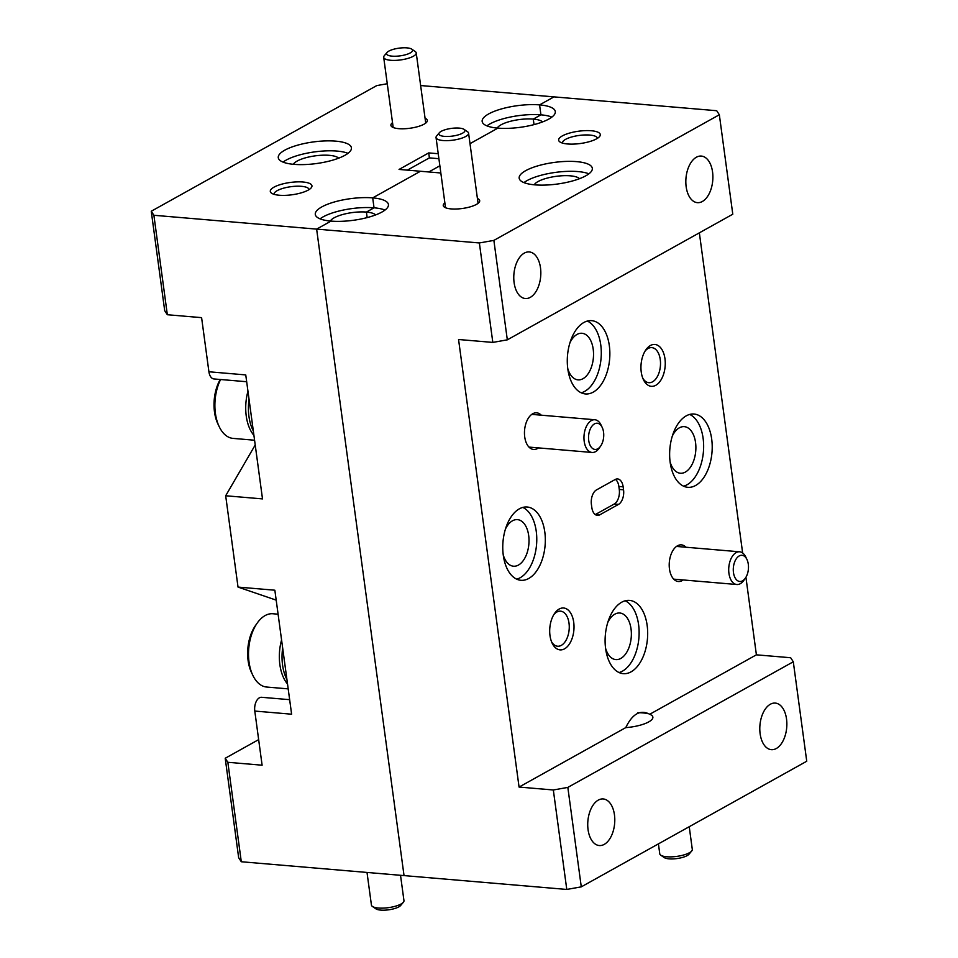 <?xml version="1.0" encoding="UTF-8"?>
<svg xmlns="http://www.w3.org/2000/svg" width="958" height="958" viewBox="0 0 958 958"><rect width="100%" height="100%" fill="white"/><g stroke="black" fill="none" stroke-linecap="round" stroke-linejoin="round"><path stroke-width="1.44" d="M392.529 122.648A18.382 5.437 -7.7 0 0 392.026 126.887A18.382 5.437 -7.7 0 0 398.744 128.659A18.382 5.437 -7.7 0 0 426.669 122.205A18.382 5.437 -7.7 0 0 425.065 118.253M302.991 182.008A21.016 6.215 -7.7 0 0 278.347 185.241A21.016 6.215 -7.7 0 0 271.581 193.205A21.016 6.215 -7.7 0 0 279.257 195.24A21.016 6.215 -7.7 0 0 311.182 187.852A21.016 6.215 -7.7 0 0 302.991 182.008M309.015 189.636A17.603 5.209 -7.7 0 0 309.003 189.492A17.603 5.209 -7.7 0 0 301.495 186.319A17.603 5.209 -7.7 0 0 283.161 188.295A17.603 5.209 -7.7 0 0 274.12 194.211A17.603 5.209 -7.7 0 0 274.144 194.342M335.683 141.137A36.907 10.909 -7.7 0 0 297.219 145.281A36.907 10.909 -7.7 0 0 278.275 157.699A36.907 10.909 -7.7 0 0 293.998 164.357A36.907 10.909 -7.7 0 0 332.474 160.226A36.907 10.909 -7.7 0 0 351.418 147.807A36.907 10.909 -7.7 0 0 335.683 141.137M347.994 153.328A36.907 10.909 -7.7 0 0 337.024 151.077A36.907 10.909 -7.7 0 0 283.041 162.118M338.629 158.178A23.375 6.91 -7.7 0 0 329.396 155.34A23.375 6.91 -7.7 0 0 293.352 164.297M258.648 739.624L225.214 758.257L227.848 762.293L241.296 861.745L404.036 875.6L316.631 229.118L331.013 221.094A36.907 10.909 -7.7 0 0 369.489 216.951A36.907 10.909 -7.7 0 0 388.433 204.545A36.907 10.909 -7.7 0 0 372.698 197.875L420.466 171.254L372.698 197.875A36.907 10.909 -7.7 0 0 334.234 202.018A36.907 10.909 -7.7 0 0 315.29 214.424A36.907 10.909 -7.7 0 0 331.013 221.094L316.631 229.118L479.371 242.961L493.873 240.386L719.338 114.756L716.704 110.721L420.634 85.537M241.296 861.745L238.662 857.721L225.214 758.257M227.848 762.293L262.109 765.202L254.792 711.064A10.502 6.035 -85.1 0 1 261.606 697.292L289.651 699.675M276.203 600.139L238.027 587.086L225.681 495.765L255.223 444.979M246.661 381.727L213.957 378.949A10.502 6.035 -85.1 0 1 208.916 371.776L201.599 317.649L167.339 314.727L164.704 310.691L151.256 211.239L153.891 215.275L316.631 229.118L404.036 875.6L566.777 889.443L553.329 789.979L567.831 787.404L793.296 661.774L790.661 657.739L756.401 654.829L745.923 577.291M254.792 711.064L291.615 714.201L274.85 590.212L238.027 587.086M153.891 215.275L167.339 314.727M225.681 495.765L262.504 498.902L245.751 374.913L208.916 371.776M539.57 104.889L553.964 96.878L539.57 104.889A36.907 10.909 -7.7 0 0 501.106 109.032A36.907 10.909 -7.7 0 0 482.161 121.45A36.907 10.909 -7.7 0 0 497.897 128.121A36.907 10.909 -7.7 0 0 536.36 123.977A36.907 10.909 -7.7 0 0 555.305 111.559A36.907 10.909 -7.7 0 0 539.57 104.889L540.923 114.84L539.57 104.889M551.88 117.092A36.907 10.909 -7.7 0 0 540.923 114.84L533.283 119.091L534.025 124.612L533.283 119.091L540.923 114.84A36.907 10.909 -7.7 0 0 486.927 125.869M469.995 143.664L497.897 128.121L469.995 143.664M428.789 171.973L439.854 165.806L428.789 171.973M385.008 210.065A36.907 10.909 -7.7 0 0 374.039 207.814L366.411 212.077L367.154 217.598L366.411 212.077L374.039 207.814L372.698 197.875L374.039 207.814A36.907 10.909 -7.7 0 0 320.056 218.843M387.26 83.729L376.722 85.609L151.256 211.239M407.378 170.141L429.388 157.878L428.717 152.909L399.055 169.434L440.836 172.991M428.717 152.909L438.225 153.723M429.388 157.878L438.896 158.693M375.644 214.915A23.375 6.91 -7.7 0 0 366.411 212.077A23.375 6.91 -7.7 0 0 330.366 221.035M542.515 121.941A23.375 6.91 -7.7 0 0 533.283 119.091A23.375 6.91 -7.7 0 0 497.238 128.061M637.86 712.728A23.375 6.91 172.3 0 1 642.914 712.908A23.375 6.91 172.3 0 1 647.584 713.626M444.871 202.892A18.382 5.437 -7.7 0 0 444.368 207.12A18.382 5.437 -7.7 0 0 451.086 208.904A18.382 5.437 -7.7 0 0 479.024 202.437A18.382 5.437 -7.7 0 0 477.407 198.486M591.337 130.755A21.016 6.215 -7.7 0 0 566.693 133.988A21.016 6.215 -7.7 0 0 559.927 141.952A21.016 6.215 -7.7 0 0 567.603 143.975A21.016 6.215 -7.7 0 0 599.528 136.599A21.016 6.215 -7.7 0 0 591.337 130.755M597.361 138.371A17.603 5.209 -7.7 0 0 597.349 138.239A17.603 5.209 -7.7 0 0 589.841 135.066A17.603 5.209 -7.7 0 0 571.495 137.03A17.603 5.209 -7.7 0 0 562.466 142.958A17.603 5.209 -7.7 0 0 562.49 143.089M576.584 161.627A36.907 10.909 -7.7 0 0 538.121 165.77A36.907 10.909 -7.7 0 0 519.176 178.188A36.907 10.909 -7.7 0 0 534.911 184.858A36.907 10.909 -7.7 0 0 573.375 180.715A36.907 10.909 -7.7 0 0 592.319 168.297A36.907 10.909 -7.7 0 0 576.584 161.627M588.895 173.817A36.907 10.909 -7.7 0 0 577.937 171.578A36.907 10.909 -7.7 0 0 523.942 182.607M579.53 178.679A23.375 6.91 -7.7 0 0 570.297 175.829A23.375 6.91 -7.7 0 0 534.253 184.798M530.289 297.363A23.375 13.436 94.9 0 0 540.827 272.072A23.375 13.436 94.9 0 0 529.283 251.942A23.375 13.436 94.9 0 0 524.301 253.104A23.375 13.436 94.9 0 0 513.775 278.395A23.375 13.436 94.9 0 0 525.319 298.525A23.375 13.436 94.9 0 0 530.289 297.363M604.247 844.381A23.375 13.436 94.9 0 0 614.785 819.09A23.375 13.436 94.9 0 0 603.241 798.96A23.375 13.436 94.9 0 0 598.259 800.122A23.375 13.436 94.9 0 0 587.733 825.413A23.375 13.436 94.9 0 0 599.277 845.543A23.375 13.436 94.9 0 0 604.247 844.381M776.315 748.509A23.375 13.436 94.9 0 0 786.853 723.218A23.375 13.436 94.9 0 0 775.309 703.088A23.375 13.436 94.9 0 0 770.328 704.25A23.375 13.436 94.9 0 0 759.802 729.541A23.375 13.436 94.9 0 0 771.346 749.671A23.375 13.436 94.9 0 0 776.315 748.509M702.358 201.491A23.375 13.436 94.9 0 0 712.884 176.2A23.375 13.436 94.9 0 0 701.34 156.07A23.375 13.436 94.9 0 0 696.37 157.232A23.375 13.436 94.9 0 0 685.832 182.523A23.375 13.436 94.9 0 0 697.376 202.653A23.375 13.436 94.9 0 0 702.358 201.491M685.988 547.234A18.382 10.574 94.9 0 0 677.498 545.785A18.382 10.574 94.9 0 0 673.558 549.521A18.382 10.574 94.9 0 0 671.342 575.59A18.382 10.574 94.9 0 0 682.204 580.596A18.382 10.574 94.9 0 0 683.21 579.949M541.246 415.185A18.382 10.574 94.9 0 0 532.756 413.736A18.382 10.574 94.9 0 0 528.816 417.472A18.382 10.574 94.9 0 0 526.601 443.542A18.382 10.574 94.9 0 0 537.462 448.548A18.382 10.574 94.9 0 0 538.468 447.901M655.799 385.284A21.016 12.083 94.9 0 0 664.972 358.783A21.016 12.083 94.9 0 0 650.422 345.503A21.016 12.083 94.9 0 0 645.92 349.778A21.016 12.083 94.9 0 0 643.381 379.572A21.016 12.083 94.9 0 0 655.799 385.284M642.794 378.194A17.603 10.119 94.9 0 0 648.829 382.685A17.603 10.119 94.9 0 0 652.578 381.811A17.603 10.119 94.9 0 0 660.505 362.771A17.603 10.119 94.9 0 0 651.823 347.622A17.603 10.119 94.9 0 0 648.075 348.496A17.603 10.119 94.9 0 0 645.105 351.035M564.549 648.829A21.016 12.083 94.9 0 0 573.722 622.329A21.016 12.083 94.9 0 0 559.161 609.048A21.016 12.083 94.9 0 0 554.67 613.324A21.016 12.083 94.9 0 0 552.131 643.117A21.016 12.083 94.9 0 0 564.549 648.829M551.533 641.74A17.603 10.119 94.9 0 0 557.58 646.231A17.603 10.119 94.9 0 0 561.328 645.357A17.603 10.119 94.9 0 0 569.256 626.316A17.603 10.119 94.9 0 0 560.562 611.168A17.603 10.119 94.9 0 0 556.814 612.042A17.603 10.119 94.9 0 0 553.844 614.581M567.759 368.519A23.375 13.436 94.9 0 0 578.021 379.859A23.375 13.436 94.9 0 0 583.003 378.697A23.375 13.436 94.9 0 0 593.529 353.406A23.375 13.436 94.9 0 0 581.985 333.276A23.375 13.436 94.9 0 0 577.015 334.438A23.375 13.436 94.9 0 0 569.95 342.724M593.277 392.109A36.775 21.136 94.9 0 0 609.851 352.328A36.775 21.136 94.9 0 0 591.685 320.667A36.775 21.136 94.9 0 0 583.865 322.487A36.775 21.136 94.9 0 0 567.292 362.28A36.775 21.136 94.9 0 0 585.458 393.942A36.775 21.136 94.9 0 0 593.277 392.109M581.243 392.816A36.775 21.136 94.9 0 0 584.715 391.379A36.775 21.136 94.9 0 0 601.253 355.334A36.775 21.136 94.9 0 0 587.338 321.062M670.109 461.9A23.375 13.436 94.9 0 0 680.372 473.24A23.375 13.436 94.9 0 0 685.341 472.078A23.375 13.436 94.9 0 0 695.879 446.787A23.375 13.436 94.9 0 0 684.335 426.657A23.375 13.436 94.9 0 0 679.366 427.819A23.375 13.436 94.9 0 0 672.3 436.094M695.628 485.478A36.775 21.136 94.9 0 0 712.201 445.698A36.775 21.136 94.9 0 0 694.035 414.036A36.775 21.136 94.9 0 0 686.215 415.868A36.775 21.136 94.9 0 0 669.642 455.649A36.775 21.136 94.9 0 0 687.808 487.311A36.775 21.136 94.9 0 0 695.628 485.478M683.581 486.185A36.775 21.136 94.9 0 0 687.066 484.76A36.775 21.136 94.9 0 0 703.603 448.715A36.775 21.136 94.9 0 0 689.688 414.431M605.576 648.243A23.375 13.436 94.9 0 0 615.85 659.595A23.375 13.436 94.9 0 0 620.82 658.433A23.375 13.436 94.9 0 0 631.358 633.142A23.375 13.436 94.9 0 0 619.814 613.012A23.375 13.436 94.9 0 0 614.832 614.174A23.375 13.436 94.9 0 0 607.779 622.449M631.094 671.833A36.775 21.136 94.9 0 0 647.668 632.052A36.775 21.136 94.9 0 0 629.514 600.391A36.775 21.136 94.9 0 0 621.682 602.223A36.775 21.136 94.9 0 0 605.109 642.004A36.775 21.136 94.9 0 0 623.275 673.666A36.775 21.136 94.9 0 0 631.094 671.833M619.06 672.54A36.775 21.136 94.9 0 0 622.532 671.115A36.775 21.136 94.9 0 0 639.082 635.07A36.775 21.136 94.9 0 0 625.167 600.786M503.237 554.874A23.375 13.436 94.9 0 0 513.5 566.214A23.375 13.436 94.9 0 0 518.47 565.052A23.375 13.436 94.9 0 0 529.008 539.761A23.375 13.436 94.9 0 0 517.464 519.631A23.375 13.436 94.9 0 0 512.482 520.793A23.375 13.436 94.9 0 0 505.429 529.079M528.756 578.464A36.775 21.136 94.9 0 0 545.318 538.683A36.775 21.136 94.9 0 0 527.163 507.01A36.775 21.136 94.9 0 0 519.344 508.842A36.775 21.136 94.9 0 0 502.77 548.623A36.775 21.136 94.9 0 0 520.924 580.297A36.775 21.136 94.9 0 0 528.756 578.464M516.709 579.159A36.775 21.136 94.9 0 0 520.182 577.734A36.775 21.136 94.9 0 0 536.731 541.689A36.775 21.136 94.9 0 0 522.817 507.417M493.873 240.386L507.321 339.839L492.819 342.413L458.559 339.503L519.068 787.069L553.329 789.979M719.338 114.756L732.786 214.209L507.321 339.839M492.819 342.413L479.371 242.961M742.642 552.982L699.352 232.842M567.831 787.404L581.278 886.857L806.744 761.239L793.296 661.774M581.278 886.857L566.777 889.443M649.716 714.273A23.375 6.91 172.3 0 1 652.877 717.135A23.375 6.91 172.3 0 1 625.766 727.613C632.424 713.794 640.399 709.339 649.716 714.273L756.401 654.829M519.068 787.069L625.766 727.613M599.816 514.805L618.509 504.387A11.556 6.646 94.9 0 0 623.55 489.813L623.155 486.832A11.556 6.646 94.9 0 0 617.611 478.952A11.556 6.646 94.9 0 0 615.144 479.527L596.451 489.933A11.556 6.646 94.9 0 0 591.409 504.519L591.816 507.501A11.556 6.646 94.9 0 0 597.361 515.38A11.556 6.646 94.9 0 0 599.816 514.805L595.541 514.434L614.222 504.028A11.556 6.646 94.9 0 0 619.275 489.442L618.868 486.46A11.556 6.646 94.9 0 0 615.407 479.383M278.095 614.198L272.91 613.755A36.775 21.136 94.9 0 0 263.594 616.521A36.775 21.136 94.9 0 0 257.211 623.071A36.775 21.136 94.9 0 0 252.78 675.21A36.775 21.136 94.9 0 0 266.671 687.042L288.19 688.862M287.544 684.024A36.775 21.136 -85.1 0 1 281.58 639.932M252.78 675.21L251.475 672.468A33.099 19.028 -85.1 0 1 255.475 625.55L257.211 623.071M403.366 902.256L400.648 905.49A13.137 3.88 172.3 0 1 380.697 910.1A13.137 3.88 172.3 0 1 375.895 908.831L372.423 906.436A16.418 4.85 -7.7 0 0 378.422 908.028A16.418 4.85 -7.7 0 0 403.366 902.256A16.418 4.85 -7.7 0 0 403.965 900.664L400.528 875.301M367.01 872.451L371.429 905.059A16.418 4.85 -7.7 0 0 372.423 906.436M220.591 379.512A36.775 21.136 94.9 0 0 219.154 426.561A36.775 21.136 94.9 0 0 233.057 438.393L254.577 440.225M253.918 435.375A36.775 21.136 -85.1 0 1 247.954 391.283M219.154 426.561L217.861 423.831A33.099 19.028 -85.1 0 1 220.22 379.476M691.712 851.003L688.994 854.225A13.137 3.88 172.3 0 1 669.043 858.847A13.137 3.88 172.3 0 1 664.241 857.578L660.769 855.183A16.418 4.85 -7.7 0 0 666.768 856.763A16.418 4.85 -7.7 0 0 691.712 851.003A16.418 4.85 -7.7 0 0 692.299 849.399L689.233 826.706M658.421 843.878L659.763 853.806A16.418 4.85 -7.7 0 0 660.769 855.183M588.583 439.099A13.137 7.544 94.9 0 0 600.63 446.093A13.137 7.544 94.9 0 0 603.696 433.567A13.137 7.544 94.9 0 0 602.223 427.472A13.137 7.544 94.9 0 0 593.325 424.693A13.137 7.544 94.9 0 0 588.583 439.099M600.63 446.093L599.085 448.308A16.418 9.436 -85.1 0 1 592.068 452.463A16.418 9.436 -85.1 0 1 584.021 439.566A16.418 9.436 -85.1 0 1 594.858 419.748A16.418 9.436 -85.1 0 1 601.061 425.029L602.223 427.472M409.868 53.133A13.137 3.88 -7.7 0 0 411.76 49.145A13.137 3.88 -7.7 0 0 401.498 47.9A13.137 3.88 -7.7 0 0 389.223 50.894A13.137 3.88 -7.7 0 0 387.008 52.498A13.137 3.88 -7.7 0 0 393.702 56.235A13.137 3.88 -7.7 0 0 409.868 53.133M411.76 49.145L415.233 51.54A16.418 4.85 172.3 0 1 416.227 52.918A16.418 4.85 172.3 0 1 412.862 56.51A16.418 4.85 172.3 0 1 395.031 60.39A16.418 4.85 172.3 0 1 383.691 57.324A16.418 4.85 172.3 0 1 384.29 55.72L387.008 52.498M733.325 571.148A13.137 7.544 94.9 0 0 745.372 578.141A13.137 7.544 94.9 0 0 748.438 565.615A13.137 7.544 94.9 0 0 746.965 559.52A13.137 7.544 94.9 0 0 738.067 556.742A13.137 7.544 94.9 0 0 733.325 571.148M745.372 578.141L743.827 580.356A16.418 9.436 -85.1 0 1 736.81 584.512A16.418 9.436 -85.1 0 1 728.763 571.615A16.418 9.436 -85.1 0 1 739.6 551.796A16.418 9.436 -85.1 0 1 745.803 557.077L746.965 559.52M462.211 133.366A13.137 3.88 -7.7 0 0 464.103 129.39A13.137 3.88 -7.7 0 0 453.841 128.132A13.137 3.88 -7.7 0 0 441.566 131.138A13.137 3.88 -7.7 0 0 439.351 132.731A13.137 3.88 -7.7 0 0 446.045 136.467A13.137 3.88 -7.7 0 0 462.211 133.366M464.103 129.39L467.576 131.773A16.418 4.85 172.3 0 1 468.582 133.162A16.418 4.85 172.3 0 1 465.217 136.755A16.418 4.85 172.3 0 1 447.374 140.634A16.418 4.85 172.3 0 1 436.046 137.557A16.418 4.85 172.3 0 1 436.632 135.964L439.351 132.731M282.658 647.931A37.302 21.447 94.9 0 0 286.945 679.605M249.044 399.282A37.302 21.447 94.9 0 0 253.319 430.956M618.868 486.46L623.155 486.832M619.275 489.442L623.55 489.813M614.222 504.028L618.509 504.387M592.068 452.463L528.972 447.087M594.858 419.748L532.217 414.419M416.227 52.918L425.723 123.103M383.691 57.324L393.187 127.498M736.81 584.512L673.714 579.147M739.6 551.796L676.959 546.467M468.582 133.162L478.066 203.336M436.046 137.557L445.53 207.742"/></g></svg>
